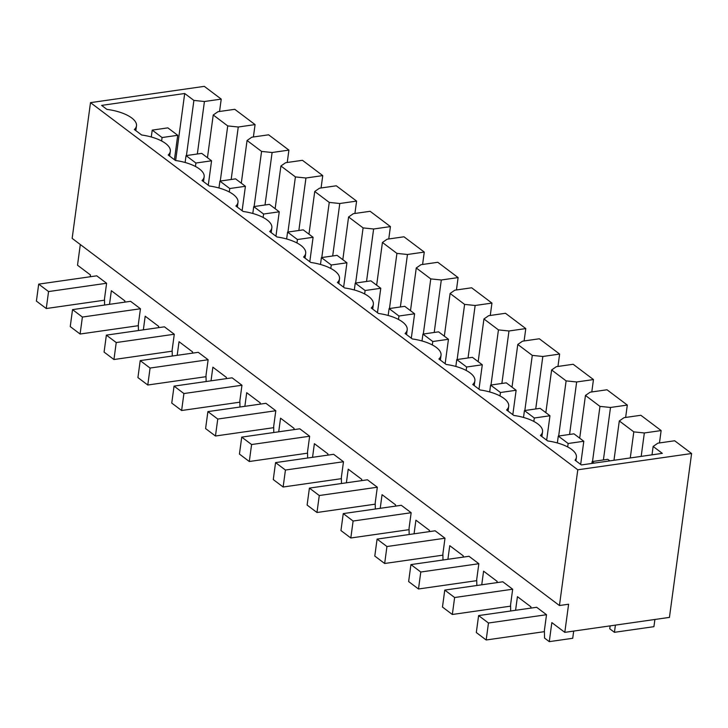 <?xml version="1.0" encoding="UTF-8"?>
<svg xmlns="http://www.w3.org/2000/svg" width="728" height="728" viewBox="0 0 728 728"><rect width="100%" height="100%" fill="white"/><g stroke="black" fill="none" stroke-linecap="round" stroke-linejoin="round"><path stroke-width="1.09" d="M90.227 276.758L90.463 274.966L77.514 265.21L80.308 244.526M90.5 102.639L577.786 469.797L691.6 453.517L674.683 440.768L657.875 443.17L653.134 446.446L662.325 453.362L581.363 464.946L575.038 460.187A30.967 12.358 7.7 0 0 576.394 457.293A30.967 12.358 7.7 0 0 547.684 440.95L540.431 435.481A30.967 12.358 7.7 0 0 542.551 431.804A30.967 12.358 7.7 0 0 513.85 415.451L506.588 409.982A30.967 12.358 7.7 0 0 508.708 406.306A30.967 12.358 7.7 0 0 480.007 389.953L472.754 384.484A30.967 12.358 7.7 0 0 474.874 380.808A30.967 12.358 7.7 0 0 446.164 364.455L438.911 358.986A30.967 12.358 7.7 0 0 441.031 355.31A30.967 12.358 7.7 0 0 412.33 338.957L405.068 333.497A30.967 12.358 7.7 0 0 407.198 329.811A30.967 12.358 7.7 0 0 378.487 313.468L371.235 307.999A30.967 12.358 7.7 0 0 373.355 304.313A30.967 12.358 7.7 0 0 344.653 287.969L337.392 282.5A30.967 12.358 7.7 0 0 339.512 278.824A30.967 12.358 7.7 0 0 310.811 262.471L303.558 257.002A30.967 12.358 7.7 0 0 305.678 253.326A30.967 12.358 7.7 0 0 276.968 236.973L269.715 231.504A30.967 12.358 7.7 0 0 271.835 227.828A30.967 12.358 7.7 0 0 243.134 211.475L235.872 206.015A30.967 12.358 7.7 0 0 238.001 202.329A30.967 12.358 7.7 0 0 209.291 185.986L202.038 180.517A30.967 12.358 7.7 0 0 204.159 176.831A30.967 12.358 7.7 0 0 175.457 160.488L168.195 155.018A30.967 12.358 7.7 0 0 170.316 151.342A30.967 12.358 7.7 0 0 141.614 134.989L134.362 129.52A30.967 12.358 7.7 0 0 136.482 125.844A30.967 12.358 7.7 0 0 106.916 109.382L101.62 105.387L184.703 93.502L193.894 100.418L204.431 101.511L221.23 99.108L204.313 86.359L90.5 102.639L72.154 238.384L559.441 605.532L568.604 604.222L564.801 632.359L551.842 622.604L549.276 641.641L544.544 638.074L544.398 630.375L546.519 614.714L536.654 607.279L478.605 615.588L476.312 632.55L486.177 639.985L544.426 631.649M109.509 304.34L111.357 290.709L124.888 300.901L124.716 302.166M138.447 330.53L138.329 324.415L140.449 308.754L130.585 301.319L72.536 309.627L70.243 326.59L80.098 334.025L138.347 325.689M143.352 329.829L145.191 316.207L158.722 326.399L158.558 327.655M172.281 356.028L172.163 349.913L174.283 334.252L164.419 326.817L106.37 335.126L104.077 352.088L113.941 359.523L172.19 351.187M177.186 355.328L179.033 341.696L192.565 351.897L192.392 353.153M206.124 381.527L206.006 375.411L208.126 359.741L198.262 352.316L140.213 360.615L137.92 377.586L147.784 385.012L206.033 376.685M211.029 380.826L212.867 367.194L226.408 377.395L226.235 378.651M239.958 407.025L239.849 400.91L241.96 385.239L232.105 377.814L174.056 386.113L171.753 403.084L181.618 410.51L239.867 402.184M244.863 406.324L246.71 392.692L260.242 402.893L260.078 404.149M273.801 432.523L273.683 426.408L275.803 410.738L265.938 403.312L207.889 411.611L205.596 428.583L215.461 436.008L273.71 427.673M278.706 431.822L280.553 418.191L294.085 428.392L293.912 429.647M307.644 458.021L307.525 451.906L309.646 436.236L299.781 428.801L241.732 437.109L239.439 454.072L249.294 461.507L307.553 453.171M312.549 457.311L314.387 443.689L327.919 453.881L327.755 455.137M341.478 483.51L341.359 477.395L343.479 461.734L333.624 454.299L275.566 462.608L273.273 479.57L283.137 487.005L341.387 478.669M346.382 482.81L348.23 469.187L361.761 479.379L361.589 480.635M375.32 509.009L375.202 502.893L377.322 487.223L367.458 479.798L309.409 488.097L307.116 505.068L316.98 512.503L375.229 504.167M380.225 508.308L382.064 494.676L395.604 504.877L395.431 506.133M409.154 534.507L409.045 528.391L411.156 512.721L401.301 505.296L343.252 513.595L340.95 530.566L350.814 537.992L409.063 529.665M414.068 533.806L415.906 520.174L429.438 530.375L429.274 531.631M442.997 560.005L442.879 553.89L444.999 538.22L435.135 530.794L377.086 539.093L374.793 556.065L384.657 563.49L442.906 555.155M447.902 559.304L449.749 545.672L463.281 555.874L463.108 557.129M476.84 585.503L476.722 579.388L478.842 563.718L468.978 556.283L410.929 564.591L408.636 581.554L418.491 588.988L476.749 580.653M481.745 584.793L483.583 571.171L497.124 581.363L496.951 582.618M510.674 610.992L510.565 604.877L512.676 589.216L502.82 581.781L444.762 590.09L442.469 607.052L452.334 614.487L510.583 606.151M515.579 610.292L517.426 596.669L530.958 606.861L530.785 608.117M104.605 305.041L104.486 298.926L106.607 283.256L96.742 275.821L38.693 284.129L36.4 301.101L46.264 308.526L104.513 300.191M577.786 469.797L559.441 605.532M221.23 99.108L219.556 111.484M255.073 124.606L238.265 127.009L227.728 125.917L213.231 114.988L217.963 111.712L234.771 109.309L255.073 124.606L253.399 136.982M288.916 150.105L272.108 152.507L261.57 151.415L247.065 140.486L251.806 137.21L268.605 134.807L288.916 150.105L287.241 162.481M322.75 175.603L305.951 178.005L295.404 176.913L280.908 165.984L285.64 162.708L302.448 160.306L322.75 175.603L321.075 187.979M356.593 201.101L339.785 203.503L329.247 202.411L314.742 191.482L319.483 188.206L336.291 185.795L356.593 201.101L354.918 213.468M390.426 226.59L373.628 229.002L363.09 227.9L348.585 216.98L353.326 213.695L370.124 211.293L390.426 226.59L388.761 238.966M424.269 252.088L407.462 254.491L396.924 253.399L382.428 242.47L387.159 239.194L403.967 236.791L424.269 252.088L422.595 264.464M458.112 277.586L441.305 279.989L430.767 278.897L416.261 267.968L421.002 264.692L437.801 262.289L458.112 277.586L456.438 289.962M491.946 303.085L475.147 305.487L464.601 304.395L450.104 293.466L454.836 290.19L471.644 287.788L491.946 303.085L490.272 315.461M525.789 328.583L508.981 330.985L498.443 329.893L483.938 318.964L488.679 315.688L505.487 313.286L525.789 328.583L524.115 340.95M559.623 354.072L542.824 356.483L532.286 355.391L517.781 344.462L522.522 341.186L539.321 338.775L559.623 354.072L557.957 366.448M593.466 379.57L576.658 381.973L566.12 380.881L551.624 369.961L556.356 366.675L573.163 364.273L593.466 379.57L591.791 391.946M627.309 405.068L610.501 407.471L599.963 406.379L585.458 395.45L590.199 392.174L606.997 389.771L627.309 405.068L625.634 417.444M661.142 430.567L644.344 432.969L633.806 431.877L619.3 420.948L624.033 417.672L640.84 415.269L661.142 430.567L659.468 442.942M691.6 453.517L669.442 617.39L564.801 632.359M654.891 619.473L653.917 626.672L614.432 632.314L615.406 625.125M184.703 93.502L175.648 160.515M193.894 100.418L186.441 155.555M204.431 101.511L197.334 153.99M213.231 114.988L207.453 157.694M227.728 125.917L220.275 181.044M573.691 631.085L572.718 638.283L549.276 641.641M610.137 625.871L609.745 628.783L614.432 632.314M644.344 432.969L641.177 456.392M653.134 446.446L652.006 454.845M633.806 431.877L630.275 457.948M619.3 420.948L613.977 460.278M238.265 127.009L231.176 179.488M247.065 140.486L241.296 183.192M261.57 151.415L254.118 206.543M272.108 152.507L265.01 204.987M280.908 165.984L275.129 208.69M295.404 176.913L287.951 232.041M305.951 178.005L298.853 230.485M314.742 191.482L308.972 234.179M329.247 202.411L321.794 257.539M339.785 203.503L332.687 255.983M348.585 216.98L342.815 259.678M363.09 227.9L355.637 283.037M373.628 229.002L366.53 281.472M382.428 242.47L376.649 285.176M396.924 253.399L389.471 308.536M407.462 254.491L400.373 306.97M416.261 267.968L410.492 310.674M430.767 278.897L423.314 334.025M441.305 279.989L434.207 332.469M450.104 293.466L444.326 336.172M464.601 304.395L457.148 359.523M475.147 305.487L468.049 357.967M483.938 318.964L478.169 361.67M498.443 329.893L490.99 385.021M508.981 330.985L501.883 383.465M517.781 344.462L512.011 387.159M532.286 355.391L524.833 410.519M542.824 356.483L535.726 408.954M551.624 369.961L545.845 412.658M566.12 380.881L558.667 436.017M576.658 381.973L569.569 434.452M585.458 395.45L579.688 438.156M599.963 406.379L592.51 461.507M610.501 407.471L603.403 459.95M38.693 284.129L48.558 291.564L46.264 308.526M106.607 283.256L48.558 291.564M151.287 136.991L152.216 130.112L167.868 127.873L177.732 135.299L174.429 159.714M177.732 135.299L162.071 137.537L152.216 130.112M161.607 140.977L162.071 137.537M72.536 309.627L82.391 317.053L80.098 334.025M140.449 308.754L82.391 317.053M185.121 162.49L186.049 155.61L201.711 153.371L211.575 160.797L208.272 185.212M211.575 160.797L195.914 163.036L186.049 155.61M195.45 166.475L195.914 163.036M106.37 335.126L116.234 342.551L113.941 359.523M174.283 334.252L116.234 342.551M218.964 187.979L219.892 181.108L235.554 178.861L245.409 186.295L242.115 210.711M245.409 186.295L229.757 188.534L219.892 181.108M229.293 191.974L229.757 188.534M140.213 360.615L150.077 368.05L147.784 385.012M208.126 359.741L150.077 368.05M252.798 213.477L253.735 206.597L269.387 204.359L279.252 211.793L275.948 236.209M279.252 211.793L263.591 214.032L253.735 206.597M263.126 217.472L263.591 214.032M174.056 386.113L183.911 393.548L181.618 410.51M241.96 385.239L183.911 393.548M286.641 238.975L287.569 232.096L303.23 229.857L313.095 237.292L309.791 261.707M313.095 237.292L297.434 239.53L287.569 232.096M296.969 242.961L297.434 239.53M207.889 411.611L217.754 419.046L215.461 436.008M275.803 410.738L217.754 419.046M320.484 264.473L321.412 257.594L337.064 255.355L346.928 262.781L343.625 287.196M346.928 262.781L331.267 265.019L321.412 257.594M330.803 268.459L331.267 265.019M241.732 437.109L251.588 444.535L249.294 461.507M309.646 436.236L251.588 444.535M354.318 289.971L355.246 283.092L370.907 280.853L380.771 288.279L377.468 312.694M380.771 288.279L365.11 290.517L355.246 283.092M364.646 293.957L365.11 290.517M275.566 462.608L285.431 470.033L283.137 487.005M343.479 461.734L285.431 470.033M388.161 315.461L389.089 308.59L404.75 306.342L414.605 313.777L411.311 338.192M414.605 313.777L398.953 316.016L389.089 308.59M398.489 319.456L398.953 316.016M309.409 488.097L319.274 495.531L316.98 512.503M377.322 487.223L319.274 495.531M421.994 340.959L422.932 334.079L438.584 331.841L448.448 339.275L445.145 363.691M448.448 339.275L432.787 341.514L422.932 334.079M432.323 344.954L432.787 341.514M343.252 513.595L353.107 521.03L350.814 537.992M411.156 512.721L353.107 521.03M455.837 366.457L456.765 359.577L472.426 357.339L482.291 364.774L478.988 389.189M482.291 364.774L466.63 367.012L456.765 359.577M466.166 370.443L466.63 367.012M377.086 539.093L386.95 546.528L384.657 563.49M444.999 538.22L386.95 546.528M489.68 391.955L490.608 385.076L506.269 382.837L516.125 390.263L512.821 414.678M516.125 390.263L500.473 392.51L490.608 385.076M500 395.941L500.473 392.51M410.929 564.591L420.784 572.017L418.491 588.988M478.842 563.718L420.784 572.017M523.514 417.453L524.442 410.574L540.103 408.335L549.968 415.761L546.664 440.176M549.968 415.761L534.307 417.999L524.442 410.574M533.842 421.439L534.307 417.999M444.762 590.09L454.627 597.515L452.334 614.487M512.676 589.216L454.627 597.515M557.357 442.942L558.285 436.072L573.946 433.824L583.801 441.259L580.671 464.428M583.801 441.259L568.149 443.498L558.285 436.072M567.685 446.937L568.149 443.498M478.605 615.588L488.47 623.013L486.177 639.985M546.519 614.714L488.47 623.013M591.873 463.445L592.128 461.561L607.78 459.322L609.837 460.87M594.185 463.117L592.128 461.561M135.836 130.631L136.482 125.844M575.912 460.842L576.394 457.293M169.669 156.129L170.316 151.342M203.512 181.627L204.159 176.831M237.346 207.125L238.001 202.329M271.189 232.614L271.835 227.828M305.032 258.112L305.678 253.326M338.866 283.611L339.512 278.824M372.709 309.109L373.355 304.313M406.543 334.607L407.198 329.811M440.385 360.096L441.031 355.31M474.228 385.594L474.874 380.808M508.062 411.093L508.708 406.306M541.905 436.591L542.551 431.804"/></g></svg>
